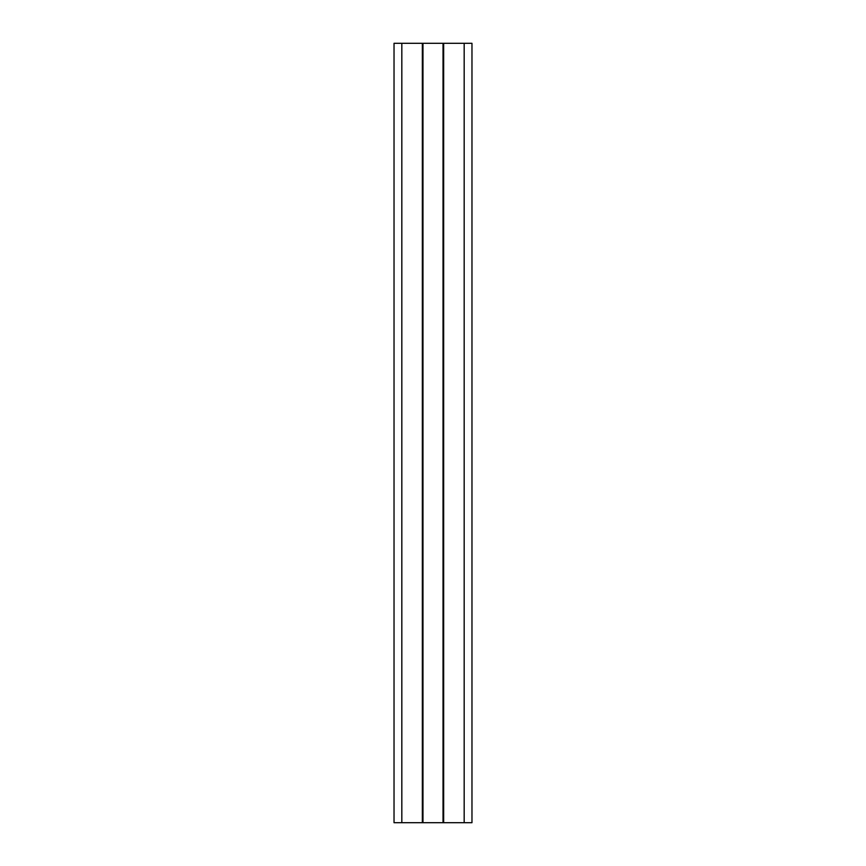 <?xml version="1.0" encoding="UTF-8"?>
<svg xmlns="http://www.w3.org/2000/svg" width="866" height="866" viewBox="0 0 866 866"><rect width="100%" height="100%" fill="white"/><g stroke="black" fill="none" stroke-linecap="round" stroke-linejoin="round"><path stroke-width="1.3" d="M471.97 822.7L471.97 43.3L443.652 43.3L443.652 822.7L471.97 822.7M401.824 822.7L401.824 43.3L394.03 43.3L394.03 822.7L443.652 822.7M422.348 822.7L422.348 43.3L443.652 43.3M401.824 43.3L422.348 43.3M464.176 822.7L464.176 43.3M443.035 822.7L443.035 43.3M422.965 822.7L422.965 43.3"/></g></svg>
